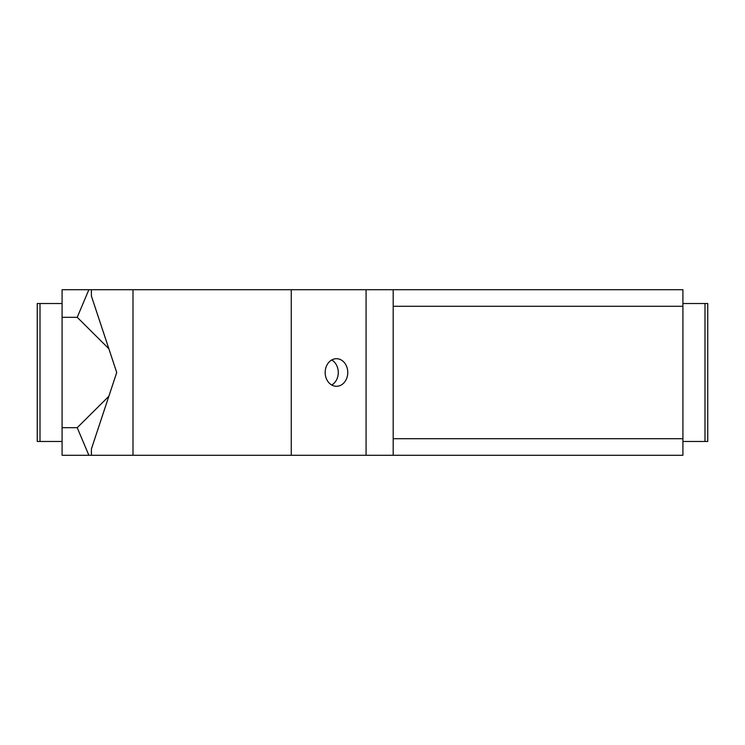 <?xml version="1.0" encoding="UTF-8"?>
<svg xmlns="http://www.w3.org/2000/svg" width="745" height="745" viewBox="0 0 745 745"><rect width="100%" height="100%" fill="white"/><g stroke="black" fill="none" stroke-linecap="round" stroke-linejoin="round"><path stroke-width="1.12" d="M393.192 438.721L682.914 438.721L682.914 455.279L393.192 455.279L393.192 289.721L682.914 289.721L682.914 306.279L393.192 306.279M682.914 438.721L682.914 306.279M704.993 303.522L704.993 441.478L707.75 441.478L707.75 303.522L682.914 303.522M704.993 441.478L682.914 441.478M77.229 427.686L88.86 455.279L62.086 455.279L62.086 427.686L77.229 427.686L108.854 396.265M108.854 348.735L77.229 317.314L62.086 317.314L62.086 289.721L88.86 289.721L77.229 317.314M62.086 427.686L62.086 317.314M248.858 289.721L88.86 289.721M37.25 441.478L37.25 303.522L40.007 303.522L40.007 441.478L37.25 441.478M62.086 303.522L40.007 303.522M62.086 441.478L40.007 441.478M393.192 455.279L88.86 455.279M393.192 289.721L366.074 289.721L366.074 455.279M91.402 455.279L91.402 448.965L116.723 372.5L91.402 296.035L91.402 289.721L133.001 289.721L133.001 455.279M331.721 359.984A13.792 11.305 -90 0 1 336.898 379.112A13.792 11.305 -90 0 1 331.721 385.016M326.552 365.888A13.792 11.305 -90 0 1 336.47 358.708A13.792 11.305 -90 0 1 346.388 379.112A13.792 11.305 -90 0 1 336.47 386.292A13.792 11.305 -90 0 1 326.552 365.888M291.267 455.279L291.267 289.721L133.001 289.721M366.074 289.721L291.267 289.721"/></g></svg>
